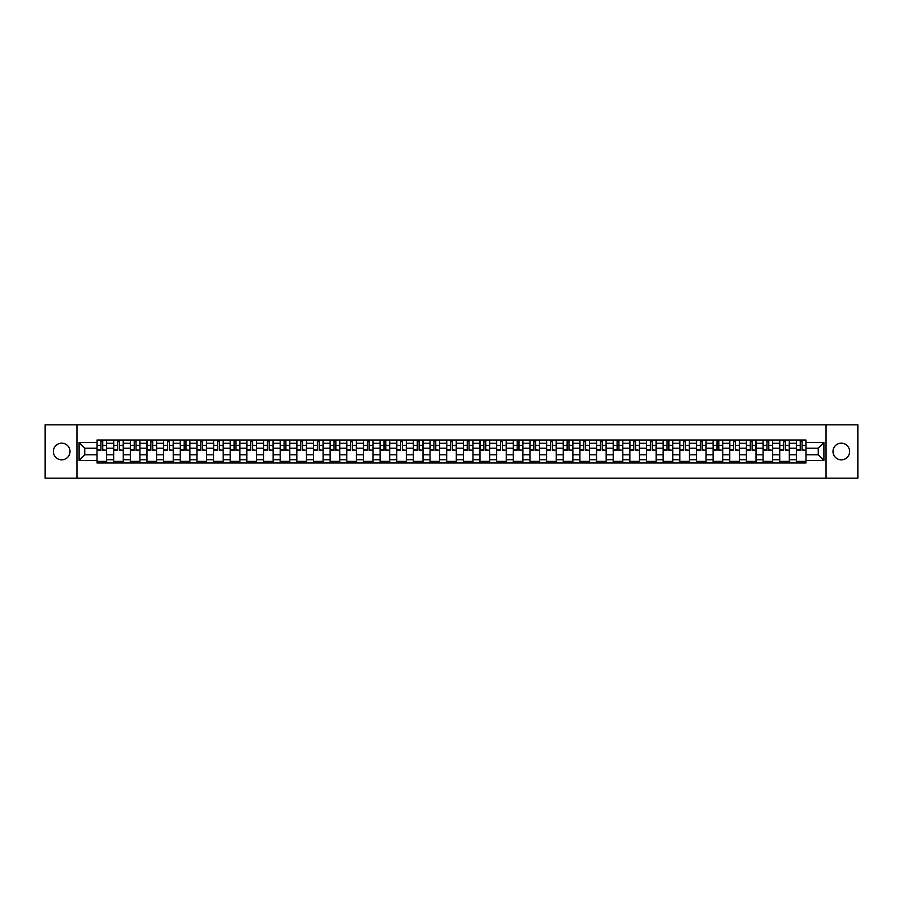 <?xml version="1.0" encoding="UTF-8"?>
<svg xmlns="http://www.w3.org/2000/svg" width="903" height="903" viewBox="0 0 903 903"><rect width="100%" height="100%" fill="white"/><g stroke="black" fill="none" stroke-linecap="round" stroke-linejoin="round"><path stroke-width="1.35" d="M841.303 443.17A8.33 8.33 0 0 0 832.984 451.5A8.33 8.33 0 0 0 841.303 459.83A8.33 8.33 0 0 0 849.633 451.5A8.33 8.33 0 0 0 841.303 443.17M61.697 443.17A8.33 8.33 0 0 0 53.367 451.5A8.33 8.33 0 0 0 61.697 459.83A8.33 8.33 0 0 0 70.016 451.5A8.33 8.33 0 0 0 61.697 443.17M826.042 478.184L857.85 478.184L857.85 424.816L45.15 424.816L45.15 478.184L826.042 478.184L826.042 424.816M113.676 462.979L113.676 443.283L106.633 443.283L106.633 462.979M106.633 443.283L106.633 440.021M113.676 443.283L113.676 440.021M123.282 440.021L123.282 462.979M130.325 462.979L130.325 440.021M139.931 440.021L139.931 462.979M146.975 462.979L146.975 440.021M156.58 440.021L156.58 462.979M163.624 462.979L163.624 440.021M173.241 440.021L173.241 462.979M180.284 462.979L180.284 440.021M189.89 440.021L189.89 462.979M196.933 462.979L196.933 440.021M206.539 440.021L206.539 462.979M213.582 462.979L213.582 440.021M223.188 440.021L223.188 462.979M230.231 462.979L230.231 440.021M239.837 440.021L239.837 462.979M246.88 462.979L246.88 440.021M256.486 440.021L256.486 462.979M263.541 462.979L263.541 440.021M273.146 440.021L273.146 462.979M280.19 462.979L280.19 440.021M289.795 440.021L289.795 462.979M296.839 462.979L296.839 440.021M306.444 440.021L306.444 462.979M313.488 462.979L313.488 440.021M323.093 440.021L323.093 462.979M330.137 462.979L330.137 440.021M339.742 440.021L339.742 462.979M346.786 462.979L346.786 440.021M356.392 440.021L356.392 462.979M363.446 462.979L363.446 440.021M373.052 440.021L373.052 462.979M380.095 462.979L380.095 440.021M389.701 440.021L389.701 462.979M396.744 462.979L396.744 440.021M406.35 440.021L406.35 462.979M413.393 462.979L413.393 440.021M422.999 440.021L422.999 462.979M430.042 462.979L430.042 440.021M439.648 440.021L439.648 462.979M446.692 462.979L446.692 440.021M456.308 440.021L456.308 462.979M463.352 462.979L463.352 440.021M472.958 440.021L472.958 462.979M480.001 462.979L480.001 440.021M489.607 440.021L489.607 462.979M496.65 462.979L496.65 440.021M506.256 440.021L506.256 462.979M513.299 462.979L513.299 440.021M522.905 440.021L522.905 462.979M529.948 462.979L529.948 440.021M539.554 440.021L539.554 462.979M546.608 462.979L546.608 440.021M556.214 440.021L556.214 462.979M563.258 462.979L563.258 440.021M572.863 440.021L572.863 462.979M579.907 462.979L579.907 440.021M589.512 440.021L589.512 462.979M596.556 462.979L596.556 440.021M606.161 440.021L606.161 462.979M613.205 462.979L613.205 440.021M622.81 440.021L622.81 462.979M629.854 462.979L629.854 440.021M639.459 440.021L639.459 462.979M646.514 462.979L646.514 440.021M656.12 440.021L656.12 462.979M663.163 462.979L663.163 440.021M672.769 440.021L672.769 462.979M679.812 462.979L679.812 440.021M689.418 440.021L689.418 462.979M696.461 462.979L696.461 440.021M706.067 440.021L706.067 462.979M713.11 462.979L713.11 440.021M722.716 440.021L722.716 462.979M729.759 462.979L729.759 440.021M739.376 440.021L739.376 462.979M746.42 462.979L746.42 440.021M756.025 440.021L756.025 462.979M763.069 462.979L763.069 440.021M772.675 440.021L772.675 462.979M779.718 462.979L779.718 440.021M789.324 440.021L789.324 462.979M796.367 462.979L796.367 440.021M796.367 454.807L789.324 454.807M779.718 454.807L772.675 454.807M763.069 454.807L756.025 454.807M746.42 454.807L739.376 454.807M729.759 454.807L722.716 454.807M713.11 454.807L706.067 454.807M696.461 454.807L689.418 454.807M679.812 454.807L672.769 454.807M663.163 454.807L656.12 454.807M646.514 454.807L639.459 454.807M629.854 454.807L622.81 454.807M613.205 454.807L606.161 454.807M596.556 454.807L589.512 454.807M579.907 454.807L572.863 454.807M563.258 454.807L556.214 454.807M546.608 454.807L539.554 454.807M529.948 454.807L522.905 454.807M513.299 454.807L506.256 454.807M496.65 454.807L489.607 454.807M480.001 454.807L472.958 454.807M463.352 454.807L456.308 454.807M446.692 454.807L439.648 454.807M430.042 454.807L422.999 454.807M413.393 454.807L406.35 454.807M396.744 454.807L389.701 454.807M380.095 454.807L373.052 454.807M363.446 454.807L356.392 454.807M346.786 454.807L339.742 454.807M330.137 454.807L323.093 454.807M313.488 454.807L306.444 454.807M296.839 454.807L289.795 454.807M280.19 454.807L273.146 454.807M263.541 454.807L256.486 454.807M246.88 454.807L239.837 454.807M230.231 454.807L223.188 454.807M213.582 454.807L206.539 454.807M196.933 454.807L189.89 454.807M180.284 454.807L173.241 454.807M163.624 454.807L156.58 454.807M146.975 454.807L139.931 454.807M130.325 454.807L123.282 454.807M113.676 454.807L106.633 454.807M796.367 448.193L789.324 448.193M779.718 448.193L772.675 448.193M763.069 448.193L756.025 448.193M746.42 448.193L739.376 448.193M729.759 448.193L722.716 448.193M713.11 448.193L706.067 448.193M696.461 448.193L689.418 448.193M679.812 448.193L672.769 448.193M663.163 448.193L656.12 448.193M646.514 448.193L639.459 448.193M629.854 448.193L622.81 448.193M613.205 448.193L606.161 448.193M596.556 448.193L589.512 448.193M579.907 448.193L572.863 448.193M563.258 448.193L556.214 448.193M546.608 448.193L539.554 448.193M529.948 448.193L522.905 448.193M513.299 448.193L506.256 448.193M496.65 448.193L489.607 448.193M480.001 448.193L472.958 448.193M463.352 448.193L456.308 448.193M446.692 448.193L439.648 448.193M430.042 448.193L422.999 448.193M413.393 448.193L406.35 448.193M396.744 448.193L389.701 448.193M380.095 448.193L373.052 448.193M363.446 448.193L356.392 448.193M346.786 448.193L339.742 448.193M330.137 448.193L323.093 448.193M313.488 448.193L306.444 448.193M296.839 448.193L289.795 448.193M280.19 448.193L273.146 448.193M263.541 448.193L256.486 448.193M246.88 448.193L239.837 448.193M230.231 448.193L223.188 448.193M213.582 448.193L206.539 448.193M196.933 448.193L189.89 448.193M180.284 448.193L173.241 448.193M163.624 448.193L156.58 448.193M146.975 448.193L139.931 448.193M130.325 448.193L123.282 448.193M113.676 448.193L106.633 448.193M84.747 454.807L97.027 454.807L97.027 448.193L84.747 448.193L84.747 454.807L79.092 460.462L79.092 442.538L97.027 442.538L97.027 448.193M805.973 448.193L805.973 454.807L818.253 454.807L818.253 448.193L805.973 448.193L805.973 440.021L97.027 440.021L97.027 442.538M805.973 442.538L823.908 442.538L823.908 460.462L805.973 460.462L805.973 454.807M97.027 454.807L97.027 462.979L805.973 462.979L805.973 460.462M97.027 460.462L79.092 460.462M76.958 478.184L76.958 424.816M106.633 461.377L97.027 461.377M100.922 441.623L102.739 441.623M123.282 461.377L113.676 461.377M117.571 441.623L119.388 441.623M139.931 461.377L130.325 461.377M134.22 441.623L136.037 441.623M156.58 461.377L146.975 461.377M150.869 441.623L152.686 441.623M173.241 461.377L163.624 461.377M167.529 441.623L169.335 441.623M189.89 461.377L180.284 461.377M184.178 441.623L185.995 441.623M206.539 461.377L196.933 461.377M200.827 441.623L202.644 441.623M223.188 461.377L213.582 461.377M217.476 441.623L219.294 441.623M239.837 461.377L230.231 461.377M234.125 441.623L235.943 441.623M256.486 461.377L246.88 461.377M250.774 441.623L252.592 441.623M273.146 461.377L263.541 461.377M267.435 441.623L269.241 441.623M289.795 461.377L280.19 461.377M284.084 441.623L285.901 441.623M306.444 461.377L296.839 461.377M300.733 441.623L302.55 441.623M323.093 461.377L313.488 461.377M317.382 441.623L319.199 441.623M339.742 461.377L330.137 461.377M334.031 441.623L335.848 441.623M356.392 461.377L346.786 461.377M350.691 441.623L352.497 441.623M373.052 461.377L363.446 461.377M367.34 441.623L369.146 441.623M389.701 461.377L380.095 461.377M383.989 441.623L385.807 441.623M406.35 461.377L396.744 461.377M400.639 441.623L402.456 441.623M422.999 461.377L413.393 461.377M417.288 441.623L419.105 441.623M439.648 461.377L430.042 461.377M433.937 441.623L435.754 441.623M456.308 461.377L446.692 461.377M450.597 441.623L452.403 441.623M472.958 461.377L463.352 461.377M467.246 441.623L469.063 441.623M489.607 461.377L480.001 461.377M483.895 441.623L485.712 441.623M506.256 461.377L496.65 461.377M500.544 441.623L502.361 441.623M522.905 461.377L513.299 461.377M517.193 441.623L519.011 441.623M539.554 461.377L529.948 461.377M533.854 441.623L535.66 441.623M556.214 461.377L546.608 461.377M550.503 441.623L552.309 441.623M572.863 461.377L563.258 461.377M567.152 441.623L568.969 441.623M589.512 461.377L579.907 461.377M583.801 441.623L585.618 441.623M606.161 461.377L596.556 461.377M600.45 441.623L602.267 441.623M622.81 461.377L613.205 461.377M617.099 441.623L618.916 441.623M639.459 461.377L629.854 461.377M633.759 441.623L635.565 441.623M656.12 461.377L646.514 461.377M650.408 441.623L652.226 441.623M672.769 461.377L663.163 461.377M667.057 441.623L668.875 441.623M689.418 461.377L679.812 461.377M683.706 441.623L685.524 441.623M706.067 461.377L696.461 461.377M700.356 441.623L702.173 441.623M722.716 461.377L713.11 461.377M717.005 441.623L718.822 441.623M739.376 461.377L729.759 461.377M733.665 441.623L735.471 441.623M756.025 461.377L746.42 461.377M750.314 441.623L752.131 441.623M772.675 461.377L763.069 461.377M766.963 441.623L768.78 441.623M789.324 461.377L779.718 461.377M783.612 441.623L785.429 441.623M805.973 461.377L796.367 461.377M800.261 441.623L802.078 441.623M79.092 442.538L84.747 448.193M818.253 454.807L823.908 460.462M818.253 448.193L823.908 442.538M102.739 449.908L106.577 450.27L102.739 450.27L102.739 440.133L106.577 440.133L100.922 440.133L100.922 450.27L97.072 450.27L97.072 440.133L100.922 440.133L97.072 440.133M106.577 449.908L106.577 440.133M100.922 441.522L102.739 441.522M119.388 449.908L123.226 450.27L119.388 450.27L119.388 440.133L123.226 440.133L117.571 440.133L117.571 450.27L113.733 450.27L113.733 440.133L117.571 440.133L113.733 440.133M123.226 449.908L123.226 440.133M117.571 441.522L119.388 441.522M136.037 449.908L139.875 450.27L136.037 450.27L136.037 440.133L139.875 440.133L134.22 440.133L134.22 450.27L130.382 450.27L130.382 440.133L134.22 440.133L130.382 440.133M139.875 449.908L139.875 440.133M134.22 441.522L136.037 441.522M152.686 449.908L156.535 450.27L152.686 450.27L152.686 440.133L156.535 440.133L150.869 440.133L150.869 450.27L147.031 450.27L147.031 440.133L150.869 440.133L147.031 440.133M156.535 449.908L156.535 440.133M150.869 441.522L152.686 441.522M169.335 449.908L173.184 450.27L169.335 450.27L169.335 440.133L173.184 440.133L167.529 440.133L167.529 450.27L163.68 450.27L163.68 440.133L167.529 440.133L163.68 440.133M173.184 449.908L173.184 440.133M167.529 441.522L169.335 441.522M185.995 449.908L189.833 450.27L185.995 450.27L185.995 440.133L189.833 440.133L184.178 440.133L184.178 450.27L180.329 450.27L180.329 440.133L184.178 440.133L180.329 440.133M189.833 449.908L189.833 440.133M184.178 441.522L185.995 441.522M202.644 449.908L206.482 450.27L202.644 450.27L202.644 440.133L206.482 440.133L200.827 440.133L200.827 450.27L196.989 450.27L196.989 440.133L200.827 440.133L196.989 440.133M206.482 449.908L206.482 440.133M200.827 441.522L202.644 441.522M219.294 449.908L223.131 450.27L219.294 450.27L219.294 440.133L223.131 440.133L217.476 440.133L217.476 450.27L213.639 450.27L213.639 440.133L217.476 440.133L213.639 440.133M223.131 449.908L223.131 440.133M217.476 441.522L219.294 441.522M235.943 449.908L239.78 450.27L235.943 450.27L235.943 440.133L239.78 440.133L234.125 440.133L234.125 450.27L230.288 450.27L230.288 440.133L234.125 440.133L230.288 440.133M239.78 449.908L239.78 440.133M234.125 441.522L235.943 441.522M252.592 449.908L256.441 450.27L252.592 450.27L252.592 440.133L256.441 440.133L250.774 440.133L250.774 450.27L246.937 450.27L246.937 440.133L250.774 440.133L246.937 440.133M256.441 449.908L256.441 440.133M250.774 441.522L252.592 441.522M269.241 449.908L273.09 450.27L269.241 450.27L269.241 440.133L273.09 440.133L267.435 440.133L267.435 450.27L263.586 450.27L263.586 440.133L267.435 440.133L263.586 440.133M273.09 449.908L273.09 440.133M267.435 441.522L269.241 441.522M285.901 449.908L289.739 450.27L285.901 450.27L285.901 440.133L289.739 440.133L284.084 440.133L284.084 450.27L280.235 450.27L280.235 440.133L284.084 440.133L280.235 440.133M289.739 449.908L289.739 440.133M284.084 441.522L285.901 441.522M302.55 449.908L306.388 450.27L302.55 450.27L302.55 440.133L306.388 440.133L300.733 440.133L300.733 450.27L296.895 450.27L296.895 440.133L300.733 440.133L296.895 440.133M306.388 449.908L306.388 440.133M300.733 441.522L302.55 441.522M319.199 449.908L323.037 450.27L319.199 450.27L319.199 440.133L323.037 440.133L317.382 440.133L317.382 450.27L313.544 450.27L313.544 440.133L317.382 440.133L313.544 440.133M323.037 449.908L323.037 440.133M317.382 441.522L319.199 441.522M335.848 449.908L339.697 450.27L335.848 450.27L335.848 440.133L339.697 440.133L334.031 440.133L334.031 450.27L330.193 450.27L330.193 440.133L334.031 440.133L330.193 440.133M339.697 449.908L339.697 440.133M334.031 441.522L335.848 441.522M352.497 449.908L356.346 450.27L352.497 450.27L352.497 440.133L356.346 440.133L350.691 440.133L350.691 450.27L346.842 450.27L346.842 440.133L350.691 440.133L346.842 440.133M356.346 449.908L356.346 440.133M350.691 441.522L352.497 441.522M369.146 449.908L372.995 450.27L369.146 450.27L369.146 440.133L372.995 440.133L367.34 440.133L367.34 450.27L363.491 450.27L363.491 440.133L367.34 440.133L363.491 440.133M372.995 449.908L372.995 440.133M367.34 441.522L369.146 441.522M385.807 449.908L389.644 450.27L385.807 450.27L385.807 440.133L389.644 440.133L383.989 440.133L383.989 450.27L380.14 450.27L380.14 440.133L383.989 440.133L380.14 440.133M389.644 449.908L389.644 440.133M383.989 441.522L385.807 441.522M402.456 449.908L406.294 450.27L402.456 450.27L402.456 440.133L406.294 440.133L400.639 440.133L400.639 450.27L396.801 450.27L396.801 440.133L400.639 440.133L396.801 440.133M406.294 449.908L406.294 440.133M400.639 441.522L402.456 441.522M419.105 449.908L422.943 450.27L419.105 450.27L419.105 440.133L422.943 440.133L417.288 440.133L417.288 450.27L413.45 450.27L413.45 440.133L417.288 440.133L413.45 440.133M422.943 449.908L422.943 440.133M417.288 441.522L419.105 441.522M435.754 449.908L439.603 450.27L435.754 450.27L435.754 440.133L439.603 440.133L433.937 440.133L433.937 450.27L430.099 450.27L430.099 440.133L433.937 440.133L430.099 440.133M439.603 449.908L439.603 440.133M433.937 441.522L435.754 441.522M452.403 449.908L456.252 450.27L452.403 450.27L452.403 440.133L456.252 440.133L450.597 440.133L450.597 450.27L446.748 450.27L446.748 440.133L450.597 440.133L446.748 440.133M456.252 449.908L456.252 440.133M450.597 441.522L452.403 441.522M469.063 449.908L472.901 450.27L469.063 450.27L469.063 440.133L472.901 440.133L467.246 440.133L467.246 450.27L463.397 450.27L463.397 440.133L467.246 440.133L463.397 440.133M472.901 449.908L472.901 440.133M467.246 441.522L469.063 441.522M485.712 449.908L489.55 450.27L485.712 450.27L485.712 440.133L489.55 440.133L483.895 440.133L483.895 450.27L480.057 450.27L480.057 440.133L483.895 440.133L480.057 440.133M489.55 449.908L489.55 440.133M483.895 441.522L485.712 441.522M502.361 449.908L506.199 450.27L502.361 450.27L502.361 440.133L506.199 440.133L500.544 440.133L500.544 450.27L496.706 450.27L496.706 440.133L500.544 440.133L496.706 440.133M506.199 449.908L506.199 440.133M500.544 441.522L502.361 441.522M519.011 449.908L522.86 450.27L519.011 450.27L519.011 440.133L522.86 440.133L517.193 440.133L517.193 450.27L513.356 450.27L513.356 440.133L517.193 440.133L513.356 440.133M522.86 449.908L522.86 440.133M517.193 441.522L519.011 441.522M535.66 449.908L539.509 450.27L535.66 450.27L535.66 440.133L539.509 440.133L533.854 440.133L533.854 450.27L530.005 450.27L530.005 440.133L533.854 440.133L530.005 440.133M539.509 449.908L539.509 440.133M533.854 441.522L535.66 441.522M552.309 449.908L556.158 450.27L552.309 450.27L552.309 440.133L556.158 440.133L550.503 440.133L550.503 450.27L546.654 450.27L546.654 440.133L550.503 440.133L546.654 440.133M556.158 449.908L556.158 440.133M550.503 441.522L552.309 441.522M568.969 449.908L572.807 450.27L568.969 450.27L568.969 440.133L572.807 440.133L567.152 440.133L567.152 450.27L563.303 450.27L563.303 440.133L567.152 440.133L563.303 440.133M572.807 449.908L572.807 440.133M567.152 441.522L568.969 441.522M585.618 449.908L589.456 450.27L585.618 450.27L585.618 440.133L589.456 440.133L583.801 440.133L583.801 450.27L579.963 450.27L579.963 440.133L583.801 440.133L579.963 440.133M589.456 449.908L589.456 440.133M583.801 441.522L585.618 441.522M602.267 449.908L606.105 450.27L602.267 450.27L602.267 440.133L606.105 440.133L600.45 440.133L600.45 450.27L596.612 450.27L596.612 440.133L600.45 440.133L596.612 440.133M606.105 449.908L606.105 440.133M600.45 441.522L602.267 441.522M618.916 449.908L622.765 450.27L618.916 450.27L618.916 440.133L622.765 440.133L617.099 440.133L617.099 450.27L613.261 450.27L613.261 440.133L617.099 440.133L613.261 440.133M622.765 449.908L622.765 440.133M617.099 441.522L618.916 441.522M635.565 449.908L639.414 450.27L635.565 450.27L635.565 440.133L639.414 440.133L633.759 440.133L633.759 450.27L629.91 450.27L629.91 440.133L633.759 440.133L629.91 440.133M639.414 449.908L639.414 440.133M633.759 441.522L635.565 441.522M652.226 449.908L656.063 450.27L652.226 450.27L652.226 440.133L656.063 440.133L650.408 440.133L650.408 450.27L646.559 450.27L646.559 440.133L650.408 440.133L646.559 440.133M656.063 449.908L656.063 440.133M650.408 441.522L652.226 441.522M668.875 449.908L672.712 450.27L668.875 450.27L668.875 440.133L672.712 440.133L667.057 440.133L667.057 450.27L663.22 450.27L663.22 440.133L667.057 440.133L663.22 440.133M672.712 449.908L672.712 440.133M667.057 441.522L668.875 441.522M685.524 449.908L689.361 450.27L685.524 450.27L685.524 440.133L689.361 440.133L683.706 440.133L683.706 450.27L679.869 450.27L679.869 440.133L683.706 440.133L679.869 440.133M689.361 449.908L689.361 440.133M683.706 441.522L685.524 441.522M702.173 449.908L706.011 450.27L702.173 450.27L702.173 440.133L706.011 440.133L700.356 440.133L700.356 450.27L696.518 450.27L696.518 440.133L700.356 440.133L696.518 440.133M706.011 449.908L706.011 440.133M700.356 441.522L702.173 441.522M718.822 449.908L722.671 450.27L718.822 450.27L718.822 440.133L722.671 440.133L717.005 440.133L717.005 450.27L713.167 450.27L713.167 440.133L717.005 440.133L713.167 440.133M722.671 449.908L722.671 440.133M717.005 441.522L718.822 441.522M735.471 449.908L739.32 450.27L735.471 450.27L735.471 440.133L739.32 440.133L733.665 440.133L733.665 450.27L729.816 450.27L729.816 440.133L733.665 440.133L729.816 440.133M739.32 449.908L739.32 440.133M733.665 441.522L735.471 441.522M752.131 449.908L755.969 450.27L752.131 450.27L752.131 440.133L755.969 440.133L750.314 440.133L750.314 450.27L746.465 450.27L746.465 440.133L750.314 440.133L746.465 440.133M755.969 449.908L755.969 440.133M750.314 441.522L752.131 441.522M768.78 449.908L772.618 450.27L768.78 450.27L768.78 440.133L772.618 440.133L766.963 440.133L766.963 450.27L763.125 450.27L763.125 440.133L766.963 440.133L763.125 440.133M772.618 449.908L772.618 440.133M766.963 441.522L768.78 441.522M785.429 449.908L789.267 450.27L785.429 450.27L785.429 440.133L789.267 440.133L783.612 440.133L783.612 450.27L779.774 450.27L779.774 440.133L783.612 440.133L779.774 440.133M789.267 449.908L789.267 440.133M783.612 441.522L785.429 441.522M802.078 449.908L805.927 450.27L802.078 450.27L802.078 440.133L805.927 440.133L800.261 440.133L800.261 450.27L796.423 450.27L796.423 440.133L800.261 440.133L796.423 440.133M805.927 449.908L805.927 440.133M800.261 441.522L802.078 441.522M779.718 443.283L772.675 443.283M763.069 443.283L756.025 443.283M746.42 443.283L739.376 443.283M729.759 443.283L722.716 443.283M713.11 443.283L706.067 443.283M696.461 443.283L689.418 443.283M679.812 443.283L672.769 443.283M663.163 443.283L656.12 443.283M646.514 443.283L639.459 443.283M629.854 443.283L622.81 443.283M613.205 443.283L606.161 443.283M596.556 443.283L589.512 443.283M579.907 443.283L572.863 443.283M563.258 443.283L556.214 443.283M546.608 443.283L539.554 443.283M529.948 443.283L522.905 443.283M513.299 443.283L506.256 443.283M496.65 443.283L489.607 443.283M480.001 443.283L472.958 443.283M463.352 443.283L456.308 443.283M446.692 443.283L439.648 443.283M430.042 443.283L422.999 443.283M413.393 443.283L406.35 443.283M396.744 443.283L389.701 443.283M380.095 443.283L373.052 443.283M363.446 443.283L356.392 443.283M346.786 443.283L339.742 443.283M330.137 443.283L323.093 443.283M313.488 443.283L306.444 443.283M296.839 443.283L289.795 443.283M280.19 443.283L273.146 443.283M263.541 443.283L256.486 443.283M246.88 443.283L239.837 443.283M230.231 443.283L223.188 443.283M213.582 443.283L206.539 443.283M196.933 443.283L189.89 443.283M180.284 443.283L173.241 443.283M163.624 443.283L156.58 443.283M146.975 443.283L139.931 443.283M130.325 443.283L123.282 443.283M796.367 443.283L789.324 443.283M779.718 459.717L772.675 459.717M763.069 459.717L756.025 459.717M746.42 459.717L739.376 459.717M729.759 459.717L722.716 459.717M713.11 459.717L706.067 459.717M696.461 459.717L689.418 459.717M679.812 459.717L672.769 459.717M663.163 459.717L656.12 459.717M646.514 459.717L639.459 459.717M629.854 459.717L622.81 459.717M613.205 459.717L606.161 459.717M596.556 459.717L589.512 459.717M579.907 459.717L572.863 459.717M563.258 459.717L556.214 459.717M546.608 459.717L539.554 459.717M529.948 459.717L522.905 459.717M513.299 459.717L506.256 459.717M496.65 459.717L489.607 459.717M480.001 459.717L472.958 459.717M463.352 459.717L456.308 459.717M446.692 459.717L439.648 459.717M430.042 459.717L422.999 459.717M413.393 459.717L406.35 459.717M396.744 459.717L389.701 459.717M380.095 459.717L373.052 459.717M363.446 459.717L356.392 459.717M346.786 459.717L339.742 459.717M330.137 459.717L323.093 459.717M313.488 459.717L306.444 459.717M296.839 459.717L289.795 459.717M280.19 459.717L273.146 459.717M263.541 459.717L256.486 459.717M246.88 459.717L239.837 459.717M230.231 459.717L223.188 459.717M213.582 459.717L206.539 459.717M196.933 459.717L189.89 459.717M180.284 459.717L173.241 459.717M163.624 459.717L156.58 459.717M146.975 459.717L139.931 459.717M130.325 459.717L123.282 459.717M113.676 459.717L106.633 459.717M796.367 459.717L789.324 459.717M102.739 445.314L106.577 445.314M97.072 449.908L100.922 449.908M97.072 445.314L100.922 445.314M119.388 445.314L123.226 445.314M113.733 449.908L117.571 449.908M113.733 445.314L117.571 445.314M136.037 445.314L139.875 445.314M130.382 449.908L134.22 449.908M130.382 445.314L134.22 445.314M152.686 445.314L156.535 445.314M147.031 449.908L150.869 449.908M147.031 445.314L150.869 445.314M169.335 445.314L173.184 445.314M163.68 449.908L167.529 449.908M163.68 445.314L167.529 445.314M185.995 445.314L189.833 445.314M180.329 449.908L184.178 449.908M180.329 445.314L184.178 445.314M202.644 445.314L206.482 445.314M196.989 449.908L200.827 449.908M196.989 445.314L200.827 445.314M219.294 445.314L223.131 445.314M213.639 449.908L217.476 449.908M213.639 445.314L217.476 445.314M235.943 445.314L239.78 445.314M230.288 449.908L234.125 449.908M230.288 445.314L234.125 445.314M252.592 445.314L256.441 445.314M246.937 449.908L250.774 449.908M246.937 445.314L250.774 445.314M269.241 445.314L273.09 445.314M263.586 449.908L267.435 449.908M263.586 445.314L267.435 445.314M285.901 445.314L289.739 445.314M280.235 449.908L284.084 449.908M280.235 445.314L284.084 445.314M302.55 445.314L306.388 445.314M296.895 449.908L300.733 449.908M296.895 445.314L300.733 445.314M319.199 445.314L323.037 445.314M313.544 449.908L317.382 449.908M313.544 445.314L317.382 445.314M335.848 445.314L339.697 445.314M330.193 449.908L334.031 449.908M330.193 445.314L334.031 445.314M352.497 445.314L356.346 445.314M346.842 449.908L350.691 449.908M346.842 445.314L350.691 445.314M369.146 445.314L372.995 445.314M363.491 449.908L367.34 449.908M363.491 445.314L367.34 445.314M385.807 445.314L389.644 445.314M380.14 449.908L383.989 449.908M380.14 445.314L383.989 445.314M402.456 445.314L406.294 445.314M396.801 449.908L400.639 449.908M396.801 445.314L400.639 445.314M419.105 445.314L422.943 445.314M413.45 449.908L417.288 449.908M413.45 445.314L417.288 445.314M435.754 445.314L439.603 445.314M430.099 449.908L433.937 449.908M430.099 445.314L433.937 445.314M452.403 445.314L456.252 445.314M446.748 449.908L450.597 449.908M446.748 445.314L450.597 445.314M469.063 445.314L472.901 445.314M463.397 449.908L467.246 449.908M463.397 445.314L467.246 445.314M485.712 445.314L489.55 445.314M480.057 449.908L483.895 449.908M480.057 445.314L483.895 445.314M502.361 445.314L506.199 445.314M496.706 449.908L500.544 449.908M496.706 445.314L500.544 445.314M519.011 445.314L522.86 445.314M513.356 449.908L517.193 449.908M513.356 445.314L517.193 445.314M535.66 445.314L539.509 445.314M530.005 449.908L533.854 449.908M530.005 445.314L533.854 445.314M552.309 445.314L556.158 445.314M546.654 449.908L550.503 449.908M546.654 445.314L550.503 445.314M568.969 445.314L572.807 445.314M563.303 449.908L567.152 449.908M563.303 445.314L567.152 445.314M585.618 445.314L589.456 445.314M579.963 449.908L583.801 449.908M579.963 445.314L583.801 445.314M602.267 445.314L606.105 445.314M596.612 449.908L600.45 449.908M596.612 445.314L600.45 445.314M618.916 445.314L622.765 445.314M613.261 449.908L617.099 449.908M613.261 445.314L617.099 445.314M635.565 445.314L639.414 445.314M629.91 449.908L633.759 449.908M629.91 445.314L633.759 445.314M652.226 445.314L656.063 445.314M646.559 449.908L650.408 449.908M646.559 445.314L650.408 445.314M668.875 445.314L672.712 445.314M663.22 449.908L667.057 449.908M663.22 445.314L667.057 445.314M685.524 445.314L689.361 445.314M679.869 449.908L683.706 449.908M679.869 445.314L683.706 445.314M702.173 445.314L706.011 445.314M696.518 449.908L700.356 449.908M696.518 445.314L700.356 445.314M718.822 445.314L722.671 445.314M713.167 449.908L717.005 449.908M713.167 445.314L717.005 445.314M735.471 445.314L739.32 445.314M729.816 449.908L733.665 449.908M729.816 445.314L733.665 445.314M752.131 445.314L755.969 445.314M746.465 449.908L750.314 449.908M746.465 445.314L750.314 445.314M768.78 445.314L772.618 445.314M763.125 449.908L766.963 449.908M763.125 445.314L766.963 445.314M785.429 445.314L789.267 445.314M779.774 449.908L783.612 449.908M779.774 445.314L783.612 445.314M802.078 445.314L805.927 445.314M796.423 449.908L800.261 449.908M796.423 445.314L800.261 445.314"/></g></svg>
